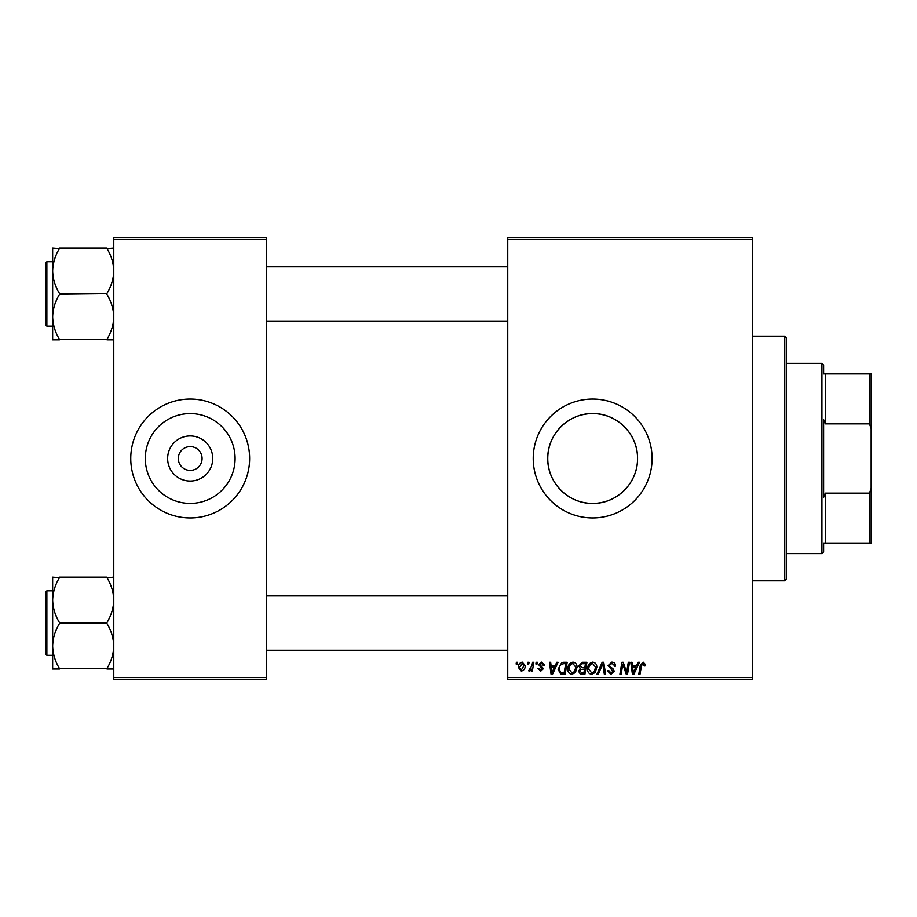 <?xml version="1.0" encoding="UTF-8"?>
<svg xmlns="http://www.w3.org/2000/svg" width="917" height="917" viewBox="0 0 917 917"><rect width="100%" height="100%" fill="white"/><g stroke="black" fill="none" stroke-linecap="round" stroke-linejoin="round"><path stroke-width="1.38" d="M212.744 458.5A22.547 22.547 0 0 1 190.197 481.047A22.547 22.547 0 0 1 167.639 458.5A22.547 22.547 0 0 1 190.197 435.953A22.547 22.547 0 0 1 212.744 458.5M178.311 458.5A11.887 11.887 0 0 0 190.197 470.387A11.887 11.887 0 0 0 202.084 458.5A11.887 11.887 0 0 0 190.197 446.613A11.887 11.887 0 0 0 178.311 458.5M145.299 458.5A44.899 44.899 0 0 0 190.197 503.399A44.899 44.899 0 0 0 235.096 458.5A44.899 44.899 0 0 0 190.197 413.601A44.899 44.899 0 0 0 145.299 458.5M130.753 458.5A59.433 59.433 0 0 0 190.197 517.933A59.433 59.433 0 0 0 249.63 458.5A59.433 59.433 0 0 0 190.197 399.067A59.433 59.433 0 0 0 130.753 458.5M637.556 458.5C637.991 482.72 616.854 503.857 592.646 503.399C568.46 503.857 547.289 482.686 547.758 458.5C547.3 434.28 568.494 413.143 592.634 413.601C616.877 413.143 638.003 434.303 637.556 458.5A44.899 44.899 0 0 1 592.657 503.399A44.899 44.899 0 0 1 547.758 458.5A44.899 44.899 0 0 1 592.657 413.601A44.899 44.899 0 0 1 637.556 458.5M533.224 458.5A59.433 59.433 0 0 0 592.657 517.933A59.433 59.433 0 0 0 652.09 458.5A59.433 59.433 0 0 0 592.657 399.067A59.433 59.433 0 0 0 533.224 458.5M752.284 679.256L507.743 679.256L507.743 677.56L752.284 677.56L752.284 679.256M752.284 239.44L507.743 239.44L507.743 237.744L752.284 237.744L752.284 677.56M536.147 662.28L537.385 662.28L537.133 663.977L535.86 663.977L536.147 662.28M527.814 662.28L529.052 662.28L528.788 663.977L527.527 663.977L527.814 662.28M572.976 662.12C575.716 662.624 577.08 664.332 577.057 667.267L575.429 672.528L571.91 674.316C569.09 673.8 567.715 672.035 567.795 669.032C567.772 665.249 569.503 662.945 572.976 662.12M556.745 662.28L558.075 662.28L552.561 674.167L551.048 674.167L549.421 662.28L550.659 662.28L551.06 665.524L555.278 665.524L556.745 662.28M582.18 662.28L586.937 662.28L584.931 674.167L580.243 673.972L578.604 671.278L580.243 668.378L578.765 665.971L582.18 662.28M602.171 662.28L603.753 662.28L605.575 674.167L604.326 674.167L602.767 663.977L598.308 674.167L596.978 674.167L602.171 662.28M645.602 664.745L645.499 665.834L644.261 665.983L643.092 663.518L641.476 665.753L640.043 674.167L638.794 674.167L640.261 665.455L643.172 662.12L645.602 664.745M628.305 662.28L629.555 662.28L627.515 674.167L626.219 674.167L622.815 664.08L621.164 674.167L619.903 674.167L621.921 662.28L623.216 662.28L626.643 672.344L628.305 662.28M507.743 239.44L507.743 677.56M638.094 662.28L639.436 662.28L633.911 674.167L632.409 674.167L630.781 662.28L632.019 662.28L632.421 665.524L636.639 665.524L638.094 662.28M611.822 662.12C614.31 662.257 615.536 663.599 615.502 666.143L614.264 666.292L613.954 664.538L611.742 663.518L609.324 665.501L609.645 666.544L612.865 668.562L614.264 671.164L610.94 674.316L607.467 670.877L608.705 670.487L610.986 672.929L613.026 671.244L608.097 665.616L611.822 662.12M592.737 662.12C595.477 662.624 596.841 664.332 596.818 667.267L595.19 672.528L591.66 674.316C588.84 673.8 587.476 672.035 587.556 669.032C587.533 665.249 589.264 662.945 592.737 662.12M544.492 665.054L543.254 665.364L541.477 663.209L539.861 664.527L543.403 668.619L540.812 671.072L538.004 668.447L539.242 668.298L540.87 669.995L542.176 668.802L538.623 664.63L541.534 662.12L544.492 665.054M563.657 662.28L567.176 662.28L565.17 674.167L560.688 674.006L558.075 669.295L561.754 662.567L563.657 662.28M522.254 662.12L525.189 665.57C525.303 668.585 524.008 670.419 521.28 671.072L518.403 667.461C518.323 664.561 519.607 662.785 522.254 662.12M532.582 662.28L533.832 662.28L532.364 670.923L531.115 670.923L531.436 669.135L529.43 671.072L528.582 670.763L531.952 665.731L532.582 662.28M516.397 662.28L517.624 662.28L517.371 663.977L516.099 663.977L516.397 662.28M266.606 679.256L113.777 679.256L113.777 677.56L266.606 677.56L266.606 679.256M266.606 239.44L113.777 239.44L113.777 237.744L266.606 237.744L266.606 677.56M113.777 239.44L113.777 677.56M634.323 670.43L635.962 666.911L632.592 666.911L633.338 672.86L634.323 670.43M594.216 671.611L595.591 667.209L592.646 663.518C590.009 664.309 588.725 666.189 588.794 669.158L591.706 672.929L594.216 671.611M583.911 672.78L584.542 669.066L580.518 669.559L579.842 671.221L581.802 672.78L583.911 672.78M584.782 667.679L585.459 663.667L581.917 663.725L579.991 666.006L582.157 667.679L584.782 667.679M552.962 670.43L554.602 666.911L551.232 666.911L551.977 672.86L552.962 670.43M564.161 672.78L565.697 663.667L564.104 663.667C560.837 663.977 559.232 665.88 559.313 669.376L560.803 672.574L564.161 672.78M574.466 671.611L575.83 667.209L572.896 663.518C570.248 664.309 568.964 666.189 569.033 669.158L571.944 672.929L574.466 671.611M521.337 669.995L523.951 665.696L522.243 663.209L519.63 667.473L521.337 669.995M784.539 336.23L786.247 337.926L786.247 579.074L784.539 580.77L784.539 336.23L752.284 336.23M52.647 270.974L52.647 316.915C52.888 309.063 55.158 301.59 59.433 294.495L59.433 293.394C55.18 286.402 52.911 278.928 52.647 270.974C52.888 263.122 55.158 255.648 59.433 248.553L52.647 248.003L52.647 270.974M45.85 265.082L45.85 322.818M46.87 326.211L45.85 325.191L45.85 262.709L46.87 261.689L46.87 326.211L52.647 326.211M113.777 248.003L106.98 248.553C111.244 255.556 113.502 263.03 113.777 270.974C113.525 278.837 111.266 286.31 106.98 293.394L59.433 293.944M106.98 248.003L59.433 248.003M106.98 293.944L106.98 294.495C111.244 301.498 113.502 308.972 113.777 316.915C113.525 324.778 111.266 332.252 106.98 339.347L59.433 339.347C55.18 332.344 52.911 324.87 52.647 316.915L52.647 339.898L59.433 339.898M106.98 339.898L113.777 339.898M113.777 577.102L106.98 577.653C111.244 584.656 113.502 592.13 113.777 600.085C113.525 607.937 111.266 615.41 106.98 622.505L106.98 623.606C111.244 630.598 113.502 638.072 113.777 646.027C113.525 653.878 111.266 661.352 106.98 668.447L59.433 668.447C55.18 661.444 52.911 653.97 52.647 646.027C52.888 638.163 55.158 630.69 59.433 623.606L59.433 622.505C55.18 615.502 52.911 608.028 52.647 600.085C52.888 592.222 55.158 584.748 59.433 577.653L52.647 577.102L52.647 668.997L59.433 668.997M52.647 590.789L46.87 590.789L46.87 655.311L45.85 654.291L45.85 591.809L45.85 651.918M106.98 577.102L59.433 577.102M106.98 623.056L59.433 623.056M106.98 668.997L113.777 668.997M823.604 543.403L825.3 543.403L823.604 543.403L823.604 551.896L821.907 553.593L786.247 553.593M823.604 373.597L825.3 373.597L823.604 373.597L823.604 365.104L821.907 363.407L786.247 363.407M869.454 373.597L871.15 373.597L871.15 428.652L869.454 423.86L869.454 373.597L825.3 373.597L825.3 423.86L823.604 419.585L823.604 497.415L825.3 493.14L825.3 543.403L869.454 543.403L869.454 493.14L871.15 488.348L871.15 543.403L869.454 543.403M821.907 553.593L821.907 363.407M825.3 493.14L869.454 493.14M871.15 428.652L871.15 488.348M825.3 423.86L869.454 423.86M784.539 580.77L752.284 580.77M46.87 261.689L52.647 261.689M507.743 266.778L266.606 266.778M507.743 321.122L266.606 321.122M266.606 650.222L507.743 650.222M266.606 595.878L507.743 595.878M46.87 655.311L52.647 655.311M46.87 590.789L45.85 591.809"/></g></svg>
